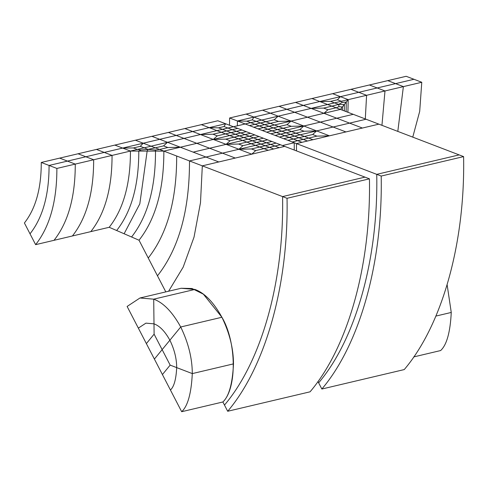 <?xml version="1.0" encoding="UTF-8"?>
<svg xmlns="http://www.w3.org/2000/svg" width="488" height="488" viewBox="0 0 488 488"><rect width="100%" height="100%" fill="white"/><g stroke="black" fill="none" stroke-linecap="round" stroke-linejoin="round"><path stroke-width="0.73" d="M139.971 297.991L181.17 288.262L192.059 288.518L203.38 294.185L221.912 317.255L203.38 294.185L192.059 288.518L181.17 288.262L194.913 289.439L153.714 299.168L153.994 323.837L145.912 323.147L138.348 328.119L145.912 323.147L153.994 323.837C159.686 325.899 164.981 331.352 169.879 340.197L162.138 349.64L170.159 365.115L162.138 349.64L154.397 359.076L146.369 343.601L154.11 334.158L153.994 323.837C159.686 325.899 164.981 331.352 169.879 340.197C174.393 349.512 176.662 358.656 176.693 367.616C176.113 379.261 174.033 386.734 170.44 390.034L162.419 374.558L170.159 365.115L192.296 373.595C191.314 393.389 187.776 406.095 181.676 411.707L170.44 390.034C174.033 386.734 176.113 379.261 176.693 367.616L192.296 373.595C192.254 358.357 188.392 342.82 180.713 326.984C172.386 311.942 163.389 302.67 153.714 299.168L139.971 297.991L127.118 306.452L146.369 343.601L154.11 334.158L153.714 299.168L194.913 289.439C204.582 292.94 213.585 302.212 221.912 317.255L180.713 326.984L169.879 340.197C174.393 349.512 176.662 358.656 176.693 367.616L170.159 365.115L162.419 374.558L154.397 359.076L162.138 349.64L154.11 334.158L162.138 349.64L180.713 326.984L221.912 317.255C229.592 333.09 233.453 348.627 233.496 363.871L192.296 373.595L233.496 363.871C232.514 383.66 228.976 396.366 222.876 401.978L181.676 411.707M447.136 284.76L451.254 312.448C450.272 332.243 446.733 344.943 440.634 350.555L413.757 356.905M435.894 316.078L451.254 312.448L435.894 316.078M222.876 401.978C237.113 388.454 236.589 341.856 221.912 317.255C236.589 341.856 237.113 388.454 222.876 401.978L224.48 405.077C261.812 361.071 284.199 280.722 282.576 196.591L202.319 165.847L218.795 161.955L180.34 147.217L159.716 139.318L143.24 143.21L209.157 127.649L201.349 124.66L209.157 127.649L225.633 123.757L217.831 120.768L151.914 136.329L159.716 139.318L151.914 136.329L135.432 140.221L143.24 143.21L122.641 148.077L114.839 145.088L135.432 140.221L163.858 151.109C163.907 189.393 155.629 219.094 139.025 240.224L157.484 275.824C178.889 248.587 189.558 210.285 189.496 160.93L202.319 165.847L200.489 202.685L194.035 237.107L183.183 267.131L168.616 291.226L183.183 267.131L194.035 237.107L200.489 202.685L202.319 165.847L251.753 154.171L238.937 149.261L271.895 141.477L267.619 139.836L251.143 143.728L246.867 142.093L263.349 138.202L254.803 134.926L249.307 136.225L253.583 137.86L259.073 136.567L253.583 137.86L262.129 141.136L256.633 142.435L260.909 144.07L266.399 142.77L270.675 144.411L276.165 143.112L271.895 141.477L266.399 142.77L262.129 141.136L267.619 139.836L263.349 138.202L257.853 139.501L253.583 137.86L248.087 139.159L252.363 140.794L257.853 139.501L270.675 144.411L276.165 143.112L280.441 144.747L269.455 147.346L273.725 148.98L279.221 147.681L270.675 144.411L265.179 145.705L269.455 147.346L255.724 150.585L251.753 154.171L268.235 150.28L259.689 147.004L265.179 145.705L260.909 144.07L255.413 145.369L251.143 143.728L242.902 145.674L238.937 149.261L226.115 144.35L248.087 139.159L243.817 137.524L238.321 138.818L234.051 137.183L239.541 135.884L243.817 137.524L230.086 140.764L226.115 144.35L200.476 134.529L144.173 147.821L140.276 146.327L143.24 143.21L151.042 146.199L112.051 155.41L96.441 149.432L114.839 145.088L122.641 148.077L85.858 156.764L49.068 165.45L41.267 162.461L96.441 149.432L104.249 152.421L85.858 156.764L78.049 153.775L85.858 156.764L67.46 161.107L59.658 158.118L67.46 161.107L49.068 165.45C49.105 194.822 42.755 217.611 30.018 233.825L24.4 222.986C35.679 208.638 41.297 188.459 41.267 162.461M165.81 291.891L157.484 275.824C178.889 248.587 189.558 210.285 189.496 160.93L205.979 157.044L180.34 147.217L163.858 151.109L147.15 151.091L147.992 149.407L144.173 147.821L147.992 149.407L155.312 147.84L147.992 149.407L155.312 150.023L159.588 149.474L163.858 151.109C163.907 189.393 155.629 219.094 139.025 240.224C155.629 219.094 163.907 189.393 163.858 151.109L176.68 156.02C176.735 199.842 167.256 233.837 148.254 258.024C167.256 233.837 176.735 199.842 176.68 156.02L189.496 160.93L205.979 157.044L218.795 161.955L235.277 158.063L222.455 153.153L238.937 149.261L213.299 139.44L235.271 134.249L239.541 135.884L250.527 133.291L233.435 126.746L245.208 123.964L294.258 142.752L282.485 145.534L233.435 126.746L151.042 146.199L155.312 147.84L163.553 145.894L167.518 142.307L159.716 139.318L176.199 135.426L196.816 143.332L213.299 139.44L200.476 134.529L212.994 134.218L217.264 135.853L213.299 139.44L229.775 135.548L225.505 133.907L230.995 132.614L235.271 134.249L246.257 131.656L240.761 132.95L245.037 134.59L250.527 133.291L254.803 134.926L249.307 136.225L245.037 134.59L236.491 131.315L241.981 130.015L236.491 131.315L224.041 126.544L225.633 123.757L233.435 126.746L222.449 129.338L230.995 132.614L236.491 131.315L232.215 129.68L237.711 128.381L232.215 129.68L224.041 126.544L218.551 127.844L209.157 127.649L216.959 130.638L200.476 134.529L212.994 134.218L217.264 135.853L213.299 139.44L196.816 143.332L176.199 135.426L192.675 131.54L200.476 134.529L192.675 131.54L209.157 127.649L221.229 132.272L212.994 134.218L232.215 129.68L226.725 130.973L230.995 132.614L236.491 131.315L240.761 132.95L235.271 134.249L239.541 135.884L245.037 134.59L249.307 136.225L243.817 137.524L239.541 135.884L234.051 137.183L229.775 135.548L235.271 134.249L230.995 132.614L225.505 133.907L216.959 130.638L222.449 129.338L226.725 130.973L221.229 132.272L225.505 133.907L217.264 135.853L225.505 133.907L234.051 137.183L225.81 139.129L230.086 140.764L226.115 144.35L242.597 140.459L238.321 138.818L230.086 140.764L225.81 139.129L213.299 139.44L225.81 139.129L234.051 137.183L242.597 140.459L248.087 139.159L243.817 137.524L249.307 136.225L253.583 137.86L248.087 139.159L256.633 142.435L242.902 145.674L238.937 149.261L255.413 145.369L242.597 140.459L246.867 142.093L252.363 140.794L265.179 145.705L270.675 144.411L274.945 146.046L269.455 147.346L273.725 148.98L284.711 146.388L369.434 178.84L287.036 198.299L282.576 196.591L364.975 177.132L282.576 196.591C284.199 280.722 261.812 361.071 224.48 405.077L227.689 411.268C265.82 366.317 288.695 284.236 287.036 198.299M235.277 158.063L209.639 148.242L226.115 144.35L209.639 148.242L196.816 143.332L180.34 147.217L196.816 143.332L222.455 153.153L238.937 149.261L251.448 148.95L255.724 150.585L251.753 154.171L273.725 148.98L268.235 150.28L263.959 148.639L255.724 150.585L251.448 148.95L238.937 149.261L251.753 154.171L235.277 158.063M205.979 157.044L222.455 153.153L205.979 157.044M227.689 411.268L310.081 391.809C348.219 346.858 371.094 264.783 369.434 178.84M294.252 150.042L294.258 142.752M229.506 125.239L229.604 117.986L295.521 102.419L303.322 105.408L295.521 102.419L311.997 98.527L319.799 101.516L340.398 96.654L332.596 93.666L311.997 98.527L378.883 124.147L329.443 135.823L316.627 130.912L283.668 138.696L279.392 137.061L295.874 133.169L291.598 131.534L275.122 135.42L266.576 132.15L272.066 130.851L276.342 132.486L270.846 133.785L276.342 132.486L284.888 135.762L290.378 134.468L294.654 136.103L289.158 137.396L293.434 139.037L287.938 140.331L283.668 138.696L289.158 137.396L284.888 135.762L279.392 137.061L275.122 135.42L280.612 134.127L276.342 132.486L281.832 131.193L286.108 132.827L280.612 134.127L293.434 139.037L287.938 140.331L292.214 141.971L303.2 139.379L307.471 141.014L301.981 142.313L293.434 139.037L298.924 137.738L303.2 139.379L316.932 136.134L329.443 135.823L312.967 139.714L304.421 136.445L298.924 137.738L294.654 136.103L300.144 134.804L295.874 133.169L304.109 131.223L316.627 130.912L303.804 126.002L281.832 131.193L277.562 129.552L283.052 128.259L278.782 126.618L273.286 127.917L277.562 129.552L291.293 126.313L303.804 126.002L278.166 116.181L334.469 102.889L330.571 101.394L319.799 101.516L327.607 104.505L366.592 95.3L350.988 89.322L332.596 93.666L340.398 96.654L413.97 79.282L406.162 76.293L350.988 89.322L358.79 92.311L377.181 87.968L369.379 84.979L377.181 87.968L395.573 83.625L387.771 80.636L395.573 83.625L413.97 79.282L421.772 82.271L419.698 111.343L412.763 137.128M317.95 381.494L321.854 389.027L404.253 369.575C442.384 324.624 465.259 242.542 463.6 156.605L378.883 124.147L345.925 131.931L333.103 127.02L316.627 130.912L290.988 121.091L269.016 126.282L273.286 127.917L262.3 130.51L253.754 127.24L245.208 123.964L327.607 104.505L331.877 106.146L323.635 108.092L311.124 108.397L323.947 113.308L307.464 117.199L294.648 112.289L307.464 117.199L290.988 121.091L278.166 116.181L274.201 119.761L278.471 121.402L290.988 121.091L274.506 124.983L270.236 123.348L264.74 124.641L269.016 126.282L258.03 128.875L263.52 127.575L267.796 129.216L262.3 130.51L266.576 132.15L272.066 130.851L263.52 127.575L259.244 125.941L253.754 127.24L259.244 125.941L246.8 121.17L237.406 120.975L245.208 123.964L256.194 121.372L264.74 124.641L259.244 125.941L254.974 124.306L249.478 125.599L254.974 124.306L246.8 121.17L252.29 119.877L253.882 117.083L237.406 120.975L237.388 125.812L237.406 120.975L229.604 117.986M421.772 82.271L403.381 86.614L397.805 131.4L403.381 86.614L384.989 90.957L377.181 87.968L384.989 90.957L381.951 125.324L384.989 90.957L366.592 95.3L365.298 118.95L366.592 95.3L358.79 92.311L340.398 96.654L337.434 99.772L340.398 96.654L348.2 99.643L341.338 101.266L337.434 99.772L330.571 101.394L334.469 102.889L341.338 101.266L337.434 99.772L330.571 101.394L319.799 101.516L303.322 105.408L340.398 96.654L348.2 99.643L347.913 112.289L348.2 99.643L346.26 102.09L342.192 102.443L341.338 101.266L342.192 102.443L346.26 102.09L346.132 111.606L346.26 102.09L344.315 104.53L338.678 104.377L342.192 102.443L338.678 104.377L338.94 106.665L336.153 107.781L331.877 106.146L323.635 108.092L327.912 109.727L323.947 113.308L340.423 109.416L342.369 106.976L342.381 110.166L342.369 106.976L344.315 104.53L344.284 110.898L344.315 104.53L338.678 104.377L334.469 102.889L338.678 104.377L331.877 106.146L338.678 104.377L338.94 106.665L336.153 107.781L340.423 109.416L307.464 117.199L320.287 122.11L336.763 118.218L323.947 113.308L336.763 118.218L353.245 114.326L320.287 122.11L333.103 127.02L349.585 123.128L336.763 118.218L349.585 123.128L366.061 119.237L349.585 123.128L362.401 128.039L349.585 123.128L316.627 130.912L312.655 134.499L304.421 136.445L300.144 134.804L304.421 136.445L298.924 137.738L303.2 139.379L308.69 138.08L304.421 136.445L312.655 134.499L316.932 136.134L329.443 135.823L345.925 131.931L320.287 122.11L287.328 129.893L283.052 128.259L291.293 126.313L303.804 126.002L320.287 122.11L307.464 117.199L290.988 121.091L278.471 121.402L270.236 123.348L265.96 121.707L274.201 119.761L278.471 121.402L259.244 125.941L263.52 127.575L269.016 126.282L273.286 127.917L267.796 129.216L272.066 130.851L277.562 129.552L273.286 127.917L278.782 126.618L274.506 124.983L269.016 126.282L260.464 123.007L254.974 124.306L265.96 121.707L261.684 120.072L278.166 116.181L274.201 119.761L265.96 121.707L253.882 117.083L261.684 120.072L256.194 121.372L260.464 123.007L265.96 121.707L278.782 126.618L287.017 124.678L291.293 126.313L287.017 124.678L290.988 121.091L287.017 124.678L278.782 126.618L287.328 129.893L281.832 131.193L277.562 129.552L272.066 130.851L276.342 132.486L281.832 131.193L290.378 134.468L304.109 131.223L316.627 130.912L300.144 134.804L287.328 129.893L291.598 131.534L286.108 132.827L298.924 137.738L293.434 139.037L297.704 140.672L303.2 139.379L307.471 141.014L296.484 143.606L381.201 176.058L463.6 156.605M321.854 389.027C359.985 344.083 382.86 262.001 381.201 176.058M318.646 382.836C355.978 338.837 378.371 258.481 376.742 174.35L459.141 154.897L376.742 174.35C378.371 258.481 355.978 338.837 318.646 382.836M139.025 240.224L109.202 227.286L54.028 240.316C68.228 222.241 75.305 196.835 75.268 164.096L56.876 168.439L49.068 165.45C49.105 194.822 42.755 217.611 30.018 233.825L35.63 244.659C49.831 226.584 56.913 201.178 56.876 168.439M163.858 151.109L180.34 147.217L167.829 147.528L159.588 149.474L167.829 147.528L163.553 145.894L167.829 147.528L180.34 147.217L167.518 142.307L163.553 145.894L155.312 147.84L159.588 149.474L155.312 150.023L155.507 151.103C155.55 187.996 147.571 216.623 131.571 236.991C147.571 216.623 155.55 187.996 155.507 151.103L155.312 150.023L147.992 149.407L140.91 149.975L137.311 149.444L133.407 147.949L140.276 146.327L143.24 143.21L104.249 152.421L112.051 155.41C112.087 188.148 105.011 213.555 90.811 231.629C105.011 213.555 112.087 188.148 112.051 155.41L75.268 164.096C75.305 196.835 68.228 222.241 54.028 240.316L35.63 244.659M75.268 164.096L67.46 161.107L75.268 164.096M296.484 150.896L296.484 143.606L292.214 141.971L297.704 140.672L301.981 142.313L296.484 143.606L296.484 150.896M329.443 135.823L307.471 141.014L312.967 139.714L308.69 138.08L316.932 136.134L312.655 134.499L316.627 130.912L329.443 135.823M259.689 147.004L255.413 145.369L259.689 147.004L265.179 145.705L269.455 147.346L263.959 148.639L259.689 147.004L251.448 148.95L259.689 147.004M193.156 152.134L209.639 148.242L193.156 152.134M246.867 142.093L238.632 144.039L242.902 145.674L238.632 144.039L226.115 144.35L238.632 144.039L246.867 142.093M222.449 129.338L218.551 127.844L209.157 127.649L225.633 123.757L224.041 126.544L218.551 127.844L222.449 129.338M184.873 128.551L192.675 131.54L184.873 128.551M168.391 132.437L176.199 135.426L168.391 132.437M109.202 227.286C123.403 209.212 130.479 183.805 130.442 151.066L122.641 148.077L130.442 151.066C130.479 183.805 123.403 209.212 109.202 227.286C123.403 209.212 130.479 183.805 130.442 151.066L147.15 151.091L139.812 203.856L147.15 151.091L147.992 149.407L140.91 149.975L138.793 151.079C138.836 185.202 131.461 211.682 116.656 230.519C131.461 211.682 138.836 185.202 138.793 151.079L140.91 149.975L137.311 149.444L133.407 147.949L122.641 148.077L133.407 147.949L140.276 146.327L144.173 147.821L130.442 151.066M72.419 235.972C86.62 217.898 93.696 192.492 93.659 159.753L85.858 156.764L93.659 159.753C93.696 192.492 86.62 217.898 72.419 235.972M124.117 233.752L139.812 203.856L124.117 233.752M279.221 147.681L284.711 146.388L280.441 144.747L274.945 146.046L279.221 147.681M403.381 86.614L395.573 83.625L403.381 86.614M291.598 131.534L299.839 129.588L304.109 131.223L299.839 129.588L303.804 126.002L299.839 129.588L291.598 131.534M237.406 120.975L246.8 121.17L252.29 119.877L256.194 121.372L252.29 119.877L253.882 117.083L270.364 113.192L278.166 116.181L262.562 110.203L270.364 113.192L286.84 109.3L294.648 112.289L279.038 106.311L286.84 109.3L303.322 105.408L311.124 108.397L303.322 105.408L253.882 117.083L246.08 114.094L253.882 117.083L237.406 120.975L237.388 125.812M323.947 113.308L311.124 108.397L323.635 108.092L327.912 109.727L323.947 113.308M336.153 107.781L327.912 109.727L336.153 107.781M338.94 106.665L342.369 106.976L338.94 106.665M347.913 112.289L348.2 99.643"/></g></svg>
